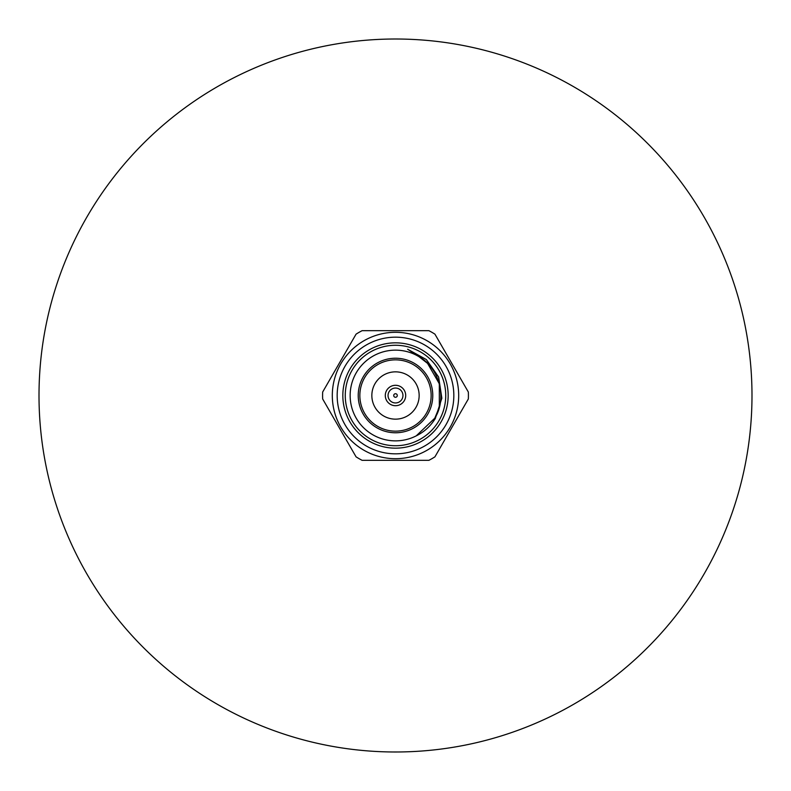 <?xml version="1.0" encoding="UTF-8"?>
<svg xmlns="http://www.w3.org/2000/svg" width="791" height="791" viewBox="0 0 791 791"><rect width="100%" height="100%" fill="white"/><g stroke="black" fill="none" stroke-linecap="round" stroke-linejoin="round"><path stroke-width="1.19" d="M400.108 404.606A10.204 10.204 0 0 1 386.394 400.108A10.204 10.204 0 0 1 390.892 386.394A10.204 10.204 0 0 1 404.606 390.892A10.204 10.204 0 0 1 400.108 404.606M396.301 397.092A1.78 1.78 0 0 0 397.092 394.699A1.78 1.78 0 0 0 394.699 393.908A1.78 1.78 0 0 0 393.908 396.301A1.78 1.78 0 0 0 396.301 397.092M392.138 388.846A7.455 7.455 0 0 1 402.154 392.138A7.455 7.455 0 0 1 398.862 402.154A7.455 7.455 0 0 1 388.846 398.862A7.455 7.455 0 0 1 392.138 388.846M234.531 77.419A356.494 356.494 0 0 1 713.581 234.531A356.494 356.494 0 0 1 556.468 713.581A356.494 356.494 0 0 1 77.419 556.468A356.494 356.494 0 0 1 234.531 77.419A356.494 356.494 0 0 1 713.581 234.531A356.494 356.494 0 0 1 556.468 713.581A356.494 356.494 0 0 0 713.581 234.531A356.494 356.494 0 0 0 234.531 77.419A356.494 356.494 0 0 1 713.581 234.531A356.494 356.494 0 0 1 556.468 713.581A356.494 356.494 0 0 0 713.581 234.531A356.494 356.494 0 0 0 234.531 77.419A356.494 356.494 0 0 1 713.581 234.531A356.494 356.494 0 0 1 556.468 713.581A356.494 356.494 0 0 0 713.581 234.531A356.494 356.494 0 0 0 234.531 77.419A356.494 356.494 0 0 1 713.581 234.531A356.494 356.494 0 0 1 556.468 713.581A356.494 356.494 0 0 0 713.581 234.531A356.494 356.494 0 0 0 234.531 77.419M415.987 407.325A23.661 23.661 0 0 0 407.325 375.013A23.661 23.661 0 0 0 375.013 383.675A23.661 23.661 0 0 0 383.675 415.987A23.661 23.661 0 0 0 415.987 407.325M364.631 377.673A35.644 35.644 0 0 0 377.673 426.369A35.644 35.644 0 0 0 426.369 413.327A35.644 35.644 0 0 0 413.327 364.631A35.644 35.644 0 0 0 364.631 377.673M427.773 414.138A37.266 37.266 0 0 1 376.862 427.773A37.266 37.266 0 0 1 363.227 376.862A37.266 37.266 0 0 1 414.138 363.227A37.266 37.266 0 0 1 427.773 414.138M451.631 427.911L468.331 398.98A72.92 72.92 0 0 0 468.331 392.02L434.931 334.158A72.92 72.92 0 0 0 428.91 330.687L362.09 330.687A72.92 72.92 0 0 0 356.069 334.158L322.669 392.02A72.92 72.92 0 0 0 322.669 398.98L356.069 456.842A72.92 72.92 0 0 0 362.09 460.313L428.91 460.313A72.92 72.92 0 0 0 434.931 456.842L451.631 427.911M450.227 427.1A63.201 63.201 0 0 1 363.9 450.227A63.201 63.201 0 0 1 340.773 363.9A63.201 63.201 0 0 1 427.1 340.773A63.201 63.201 0 0 1 450.227 427.1A63.201 63.201 0 0 1 363.9 450.227A63.201 63.201 0 0 1 340.773 363.9M419.022 356.701L407.602 349.217L426.359 359.559L438.629 377.04L441.853 398.18L435.317 418.488C430.571 426.141 424.213 431.926 416.234 435.861L434.793 418.182C447.37 398.516 439.48 367.894 419.022 356.701L427.585 363.415L439.321 383.754L439.321 407.246L434.793 418.182L439.321 407.246L439.321 383.754L427.585 363.415L419.022 356.701L427.585 363.415L439.321 383.754L439.321 407.246L434.793 418.182L439.321 407.246L439.321 383.754L427.585 363.415L419.022 356.701A45.374 45.374 0 0 0 362.644 426.784A45.374 45.374 0 0 0 416.234 435.861M351.995 370.386A50.228 50.228 0 0 1 420.614 351.995A50.228 50.228 0 0 1 439.005 420.614A50.228 50.228 0 0 1 370.386 439.005A50.228 50.228 0 0 1 351.995 370.386M441.111 421.83A52.661 52.661 0 0 0 421.83 349.889A52.661 52.661 0 0 0 349.889 369.17A52.661 52.661 0 0 0 369.17 441.111A52.661 52.661 0 0 0 441.111 421.83M344.985 366.332A58.336 58.336 0 0 0 366.332 446.015A58.336 58.336 0 0 0 446.015 424.668A58.336 58.336 0 0 0 424.668 344.985A58.336 58.336 0 0 0 344.985 366.332"/></g></svg>
